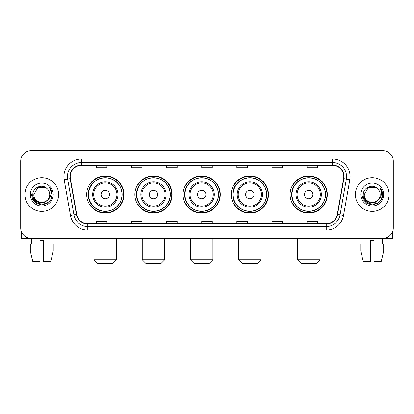 <?xml version="1.0" encoding="UTF-8"?>
<svg xmlns="http://www.w3.org/2000/svg" width="414" height="414" viewBox="0 0 414 414"><rect width="100%" height="100%" fill="white"/><g stroke="black" fill="none" stroke-linecap="round" stroke-linejoin="round"><path stroke-width="0.62" d="M290.09 194.533A18.614 18.614 0 0 0 308.699 213.148A18.614 18.614 0 0 0 327.314 194.533A18.614 18.614 0 0 0 308.699 175.919A18.614 18.614 0 0 0 290.09 194.533M231.229 194.533A18.614 18.614 0 0 0 249.844 213.148A18.614 18.614 0 0 0 268.458 194.533A18.614 18.614 0 0 0 249.844 175.919A18.614 18.614 0 0 0 231.229 194.533M183.05 194.533A18.614 18.614 0 0 0 201.665 213.148A18.614 18.614 0 0 0 220.274 194.533A18.614 18.614 0 0 0 201.665 175.919A18.614 18.614 0 0 0 183.05 194.533M134.866 194.533A18.614 18.614 0 0 0 153.48 213.148A18.614 18.614 0 0 0 172.095 194.533A18.614 18.614 0 0 0 153.48 175.919A18.614 18.614 0 0 0 134.866 194.533M86.686 194.533A18.614 18.614 0 0 0 105.301 213.148A18.614 18.614 0 0 0 123.91 194.533A18.614 18.614 0 0 0 105.301 175.919A18.614 18.614 0 0 0 86.686 194.533M91.152 204.014A17.031 17.031 0 0 1 91.152 185.053M139.332 204.014A17.031 17.031 0 0 1 139.332 185.053M187.511 204.014A17.031 17.031 0 0 1 187.511 185.053M235.695 204.014A17.031 17.031 0 0 1 235.695 185.053M294.551 204.014A17.031 17.031 0 0 1 294.551 185.053M20.7 161.17L20.7 227.897A10.536 10.536 0 0 0 31.236 238.433L382.764 238.433A10.536 10.536 0 0 0 393.3 227.897L393.3 161.17A10.536 10.536 0 0 0 382.764 150.634L31.236 150.634A10.536 10.536 0 0 0 20.7 161.17L20.7 227.897M24.912 194.533A16.855 16.855 0 0 0 41.773 211.388A16.855 16.855 0 0 0 58.628 194.533A16.855 16.855 0 0 0 41.773 177.678A16.855 16.855 0 0 0 24.912 194.533A16.855 16.855 0 0 0 41.773 211.388A16.855 16.855 0 0 0 58.628 194.533A16.855 16.855 0 0 0 41.773 177.678A16.855 16.855 0 0 0 24.912 194.533M355.372 194.533A16.855 16.855 0 0 0 372.227 211.388A16.855 16.855 0 0 0 389.088 194.533A16.855 16.855 0 0 0 372.227 177.678A16.855 16.855 0 0 0 355.372 194.533A16.855 16.855 0 0 0 372.227 211.388A16.855 16.855 0 0 0 389.088 194.533A16.855 16.855 0 0 0 372.227 177.678A16.855 16.855 0 0 0 355.372 194.533M70.214 176.623A11.24 11.24 0 0 1 81.454 165.388L332.546 165.388A11.24 11.24 0 0 1 343.615 178.574L337.296 214.395A11.24 11.24 0 0 1 326.232 223.679L87.768 223.679A11.24 11.24 0 0 1 76.704 214.395L70.385 178.574A11.24 11.24 0 0 1 70.214 176.623M69.935 176.623A11.52 11.52 0 0 0 70.111 178.625L76.424 214.442A11.52 11.52 0 0 0 87.768 223.964L326.232 223.964A11.52 11.52 0 0 0 337.576 214.442L343.889 178.625A11.52 11.52 0 0 0 332.546 165.103L81.454 165.103A11.52 11.52 0 0 0 69.935 176.623M64.16 179.671A17.559 17.559 0 0 1 81.454 159.064L332.546 159.064A17.559 17.559 0 0 1 349.84 179.671L343.522 215.492A17.559 17.559 0 0 1 326.232 230.003L87.768 230.003A17.559 17.559 0 0 1 70.478 215.492L64.16 179.671L67.622 179.06A14.045 14.045 0 0 1 81.454 162.578L332.546 162.578A14.045 14.045 0 0 1 346.378 179.06L340.065 214.882A14.045 14.045 0 0 1 326.232 226.489L87.768 226.489A14.045 14.045 0 0 1 73.935 214.882L67.622 179.06A14.045 14.045 0 0 1 67.404 176.623M382.764 150.634L31.236 150.634M31.236 238.433L382.764 238.433M393.3 227.897L393.3 161.17M337.576 214.442L340.065 214.882L346.378 179.06L349.84 179.671M201.732 165.388L201.732 167.763L212.268 167.763L212.268 165.388M166.614 165.388L166.614 167.763L177.151 167.763L177.151 165.388M131.497 165.388L131.497 167.763L142.033 167.763L142.033 165.388M96.379 165.388L96.379 167.763L106.915 167.763L106.915 165.388M236.849 165.388L236.849 167.763L247.386 167.763L247.386 165.388M271.967 165.388L271.967 167.763L282.503 167.763L282.503 165.388M307.084 165.388L307.084 167.763L317.621 167.763L317.621 165.388M212.268 223.679L212.268 221.304L201.732 221.304L201.732 223.679M177.151 223.679L177.151 221.304L166.614 221.304L166.614 223.679M142.033 223.679L142.033 221.304L131.497 221.304L131.497 223.679M106.915 223.679L106.915 221.304L96.379 221.304L96.379 223.679M247.386 223.679L247.386 221.304L236.849 221.304L236.849 223.679M282.503 223.679L282.503 221.304L271.967 221.304L271.967 223.679M317.621 223.679L317.621 221.304L307.084 221.304L307.084 223.679M47.853 199.631C43.641 205.328 33.42 201.685 33.834 194.533C33.348 204.77 50.192 204.77 49.706 194.533C50.192 204.77 33.348 204.77 33.834 194.533L37.803 187.661L45.737 187.661L46.968 188.536C42.099 183.433 32.722 187.635 32.809 194.533C31.919 206.788 51.781 207.103 52.102 195.129L52.123 194.533C52.092 191.93 51.227 189.643 49.525 187.677C50.819 189.798 51.274 192.086 50.891 194.533C50.518 196.614 49.509 198.316 47.853 199.631A7.938 7.938 0 0 0 49.706 194.533C50.192 204.77 33.348 204.77 33.834 194.533L37.803 187.661M49.706 194.533A7.938 7.938 0 0 0 46.968 188.536M48.36 199.206L44.774 202.306L40.08 202.963L35.759 201.007L33.058 197.105M30.32 194.533A11.447 11.447 0 0 0 41.773 205.981A11.447 11.447 0 0 0 53.22 194.533A11.447 11.447 0 0 0 41.773 183.086A11.447 11.447 0 0 0 30.32 194.533M49.525 187.677L52.117 194.834L51.636 191.397L52.117 194.834L51.636 191.397L52.117 194.834L49.602 187.765L52.117 194.834L49.602 187.765L52.123 194.533L50.736 199.708L46.948 203.497L41.773 204.883L36.598 203.497L32.804 199.708L31.423 194.533M49.602 187.765L52.117 194.839M21.404 231.68L21.404 238.433L62.141 238.433M30.315 244.048L30.315 251.07L32.809 261.607L30.315 251.07L30.315 244.048L40.013 244.048L40.013 240.539L43.527 240.539L43.527 244.048L53.225 244.048L53.225 251.07L50.731 261.607L53.225 251.07L43.527 251.07L43.527 244.048M51.957 238.433L51.802 244.048M40.013 244.048L40.013 261.607L32.809 261.607M30.315 251.07L40.013 251.07M50.731 261.607L43.527 261.607L43.527 251.07M31.588 238.433L31.738 244.048M113.027 263.366L97.575 263.366L94.061 259.852L116.536 259.852L113.027 263.366M109.513 194.533A4.212 4.212 0 0 0 105.301 190.321A4.212 4.212 0 0 0 101.083 194.533A4.212 4.212 0 0 0 105.301 198.746A4.212 4.212 0 0 0 109.513 194.533M117.943 194.533A12.643 12.643 0 0 0 105.301 181.891A12.643 12.643 0 0 0 92.658 194.533A12.643 12.643 0 0 0 105.301 207.176A12.643 12.643 0 0 0 117.943 194.533A12.643 12.643 0 0 1 105.301 207.176A12.643 12.643 0 0 1 92.658 194.533M121.98 194.533A16.679 16.679 0 0 0 105.301 177.854A16.679 16.679 0 0 0 88.617 194.533A16.679 16.679 0 0 0 105.301 211.212A16.679 16.679 0 0 0 121.98 194.533M123.558 194.533A18.263 18.263 0 0 1 89.693 204.014L91.385 204.014A16.839 16.839 0 0 0 116.437 207.16A16.839 16.839 0 0 0 116.437 181.906A16.839 16.839 0 0 0 91.385 185.053L89.693 185.053A18.263 18.263 0 0 1 123.558 194.533M161.206 263.366L145.754 263.366L142.245 259.852L164.72 259.852L161.206 263.366M157.693 194.533A4.212 4.212 0 0 0 153.48 190.321A4.212 4.212 0 0 0 149.268 194.533A4.212 4.212 0 0 0 153.48 198.746A4.212 4.212 0 0 0 157.693 194.533M166.123 194.533A12.643 12.643 0 0 0 153.48 181.891A12.643 12.643 0 0 0 140.838 194.533A12.643 12.643 0 0 0 153.48 207.176A12.643 12.643 0 0 0 166.123 194.533A12.643 12.643 0 0 1 153.48 207.176A12.643 12.643 0 0 1 140.838 194.533M170.159 194.533A16.679 16.679 0 0 0 153.48 177.854A16.679 16.679 0 0 0 136.801 194.533A16.679 16.679 0 0 0 153.48 211.212A16.679 16.679 0 0 0 170.159 194.533M171.743 194.533A18.263 18.263 0 0 1 137.872 204.014L139.565 204.014A16.839 16.839 0 0 0 164.622 207.16A16.839 16.839 0 0 0 164.622 181.906A16.839 16.839 0 0 0 139.565 185.053L137.872 185.053A18.263 18.263 0 0 1 171.743 194.533M209.386 263.366L193.938 263.366L190.424 259.852L212.899 259.852L209.386 263.366M205.877 194.533A4.212 4.212 0 0 0 201.665 190.321A4.212 4.212 0 0 0 197.447 194.533A4.212 4.212 0 0 0 201.665 198.746A4.212 4.212 0 0 0 205.877 194.533M214.302 194.533A12.643 12.643 0 0 0 201.665 181.891A12.643 12.643 0 0 0 189.022 194.533A12.643 12.643 0 0 0 201.665 207.176A12.643 12.643 0 0 0 214.302 194.533A12.643 12.643 0 0 1 201.665 207.176A12.643 12.643 0 0 1 189.022 194.533M218.344 194.533A16.679 16.679 0 0 0 201.665 177.854A16.679 16.679 0 0 0 184.98 194.533A16.679 16.679 0 0 0 201.665 211.212A16.679 16.679 0 0 0 218.344 194.533M219.922 194.533A18.263 18.263 0 0 1 186.057 204.014L187.749 204.014A16.839 16.839 0 0 0 212.801 207.16A16.839 16.839 0 0 0 212.801 181.906A16.839 16.839 0 0 0 187.749 185.053L186.057 185.053A18.263 18.263 0 0 1 219.922 194.533M257.57 263.366L242.118 263.366L238.604 259.852L261.084 259.852L257.57 263.366M254.056 194.533A4.212 4.212 0 0 0 249.844 190.321A4.212 4.212 0 0 0 245.631 194.533A4.212 4.212 0 0 0 249.844 198.746A4.212 4.212 0 0 0 254.056 194.533M262.486 194.533A12.643 12.643 0 0 0 249.844 181.891A12.643 12.643 0 0 0 237.201 194.533A12.643 12.643 0 0 0 249.844 207.176A12.643 12.643 0 0 0 262.486 194.533A12.643 12.643 0 0 1 249.844 207.176A12.643 12.643 0 0 1 237.201 194.533M266.523 194.533A16.679 16.679 0 0 0 249.844 177.854A16.679 16.679 0 0 0 233.165 194.533A16.679 16.679 0 0 0 249.844 211.212A16.679 16.679 0 0 0 266.523 194.533M268.106 194.533A18.263 18.263 0 0 1 234.236 204.014L235.928 204.014A16.839 16.839 0 0 0 260.986 207.16A16.839 16.839 0 0 0 260.986 181.906A16.839 16.839 0 0 0 235.928 185.053L234.236 185.053A18.263 18.263 0 0 1 268.106 194.533M316.425 263.366L300.973 263.366L297.464 259.852L319.939 259.852L316.425 263.366M312.917 194.533A4.212 4.212 0 0 0 308.699 190.321A4.212 4.212 0 0 0 304.487 194.533A4.212 4.212 0 0 0 308.699 198.746A4.212 4.212 0 0 0 312.917 194.533M321.342 194.533A12.643 12.643 0 0 0 308.699 181.891A12.643 12.643 0 0 0 296.057 194.533A12.643 12.643 0 0 0 308.699 207.176A12.643 12.643 0 0 0 321.342 194.533A12.643 12.643 0 0 1 308.699 207.176A12.643 12.643 0 0 1 296.057 194.533M325.383 194.533A16.679 16.679 0 0 0 308.699 177.854A16.679 16.679 0 0 0 292.02 194.533A16.679 16.679 0 0 0 308.699 211.212A16.679 16.679 0 0 0 325.383 194.533M326.962 194.533A18.263 18.263 0 0 1 293.096 204.014L294.789 204.014A16.839 16.839 0 0 0 319.841 207.16A16.839 16.839 0 0 0 319.841 181.906A16.839 16.839 0 0 0 294.789 185.053L293.096 185.053A18.263 18.263 0 0 1 326.962 194.533M392.596 231.68L392.596 238.433L351.859 238.433M370.473 244.048L370.473 251.07L360.775 251.07L363.269 261.607L360.775 251.07L360.775 244.048L370.473 244.048L370.473 240.539L373.987 240.539L373.987 244.048L383.685 244.048L383.685 251.07L381.19 261.607L383.685 251.07L373.987 251.07L373.987 244.048M382.412 238.433L382.262 244.048M370.473 251.07L370.473 261.607L363.269 261.607M381.19 261.607L373.987 261.607L373.987 251.07M362.043 238.433L362.198 244.048M380.166 194.533C380.652 204.77 363.808 204.77 364.294 194.533L368.263 187.661L376.197 187.661L377.428 188.536C372.559 183.433 363.181 187.635 363.269 194.533C362.374 206.788 382.241 207.103 382.562 195.129L382.577 194.533C382.552 191.93 381.682 189.643 379.98 187.677C381.278 189.798 381.734 192.086 381.351 194.533C380.978 196.614 379.964 198.316 378.313 199.631A7.938 7.938 0 0 0 380.166 194.533C380.652 204.77 363.808 204.77 364.294 194.533C363.808 204.77 380.652 204.77 380.166 194.533A7.938 7.938 0 0 0 377.428 188.536M378.313 199.631C374.096 205.328 363.88 201.685 364.294 194.533M378.815 199.206L375.234 202.306L370.535 202.963L366.214 201.007L363.518 197.105M360.78 194.533A11.447 11.447 0 0 0 372.227 205.981A11.447 11.447 0 0 0 383.68 194.533A11.447 11.447 0 0 0 372.227 183.086A11.447 11.447 0 0 0 360.78 194.533M379.98 187.677L382.577 194.834L382.091 191.397L382.577 194.834L382.091 191.397L382.577 194.834L380.057 187.765L382.577 194.834L380.057 187.765L382.577 194.533L381.196 199.708L377.402 203.497L372.227 204.883L367.052 203.497L363.264 199.708L361.877 194.533M380.057 187.765L382.577 194.839M332.546 159.064L332.546 165.103M67.622 179.06L70.111 178.625M87.768 230.003L87.768 223.964M326.232 223.964L326.232 230.003M70.478 215.492L76.424 214.442M343.889 178.625L346.378 179.06M81.454 159.064L81.454 165.103M340.065 214.882L343.522 215.492M116.914 194.533A11.613 11.613 0 0 0 105.301 182.921A11.613 11.613 0 0 0 93.683 194.533A11.613 11.613 0 0 0 105.301 206.146A11.613 11.613 0 0 0 116.914 194.533M165.093 194.533A11.613 11.613 0 0 0 153.48 182.921A11.613 11.613 0 0 0 141.867 194.533A11.613 11.613 0 0 0 153.48 206.146A11.613 11.613 0 0 0 165.093 194.533M213.277 194.533A11.613 11.613 0 0 0 201.665 182.921A11.613 11.613 0 0 0 190.047 194.533A11.613 11.613 0 0 0 201.665 206.146A11.613 11.613 0 0 0 213.277 194.533M261.457 194.533A11.613 11.613 0 0 0 249.844 182.921A11.613 11.613 0 0 0 238.231 194.533A11.613 11.613 0 0 0 249.844 206.146A11.613 11.613 0 0 0 261.457 194.533M320.317 194.533A11.613 11.613 0 0 0 308.699 182.921A11.613 11.613 0 0 0 297.086 194.533A11.613 11.613 0 0 0 308.699 206.146A11.613 11.613 0 0 0 320.317 194.533M116.536 238.433L116.536 259.852M94.061 238.433L94.061 259.852M164.72 238.433L164.72 259.852M142.245 238.433L142.245 259.852M212.899 238.433L212.899 259.852M190.424 238.433L190.424 259.852M261.084 238.433L261.084 259.852M238.604 238.433L238.604 259.852M319.939 238.433L319.939 259.852M297.464 238.433L297.464 259.852"/></g></svg>

